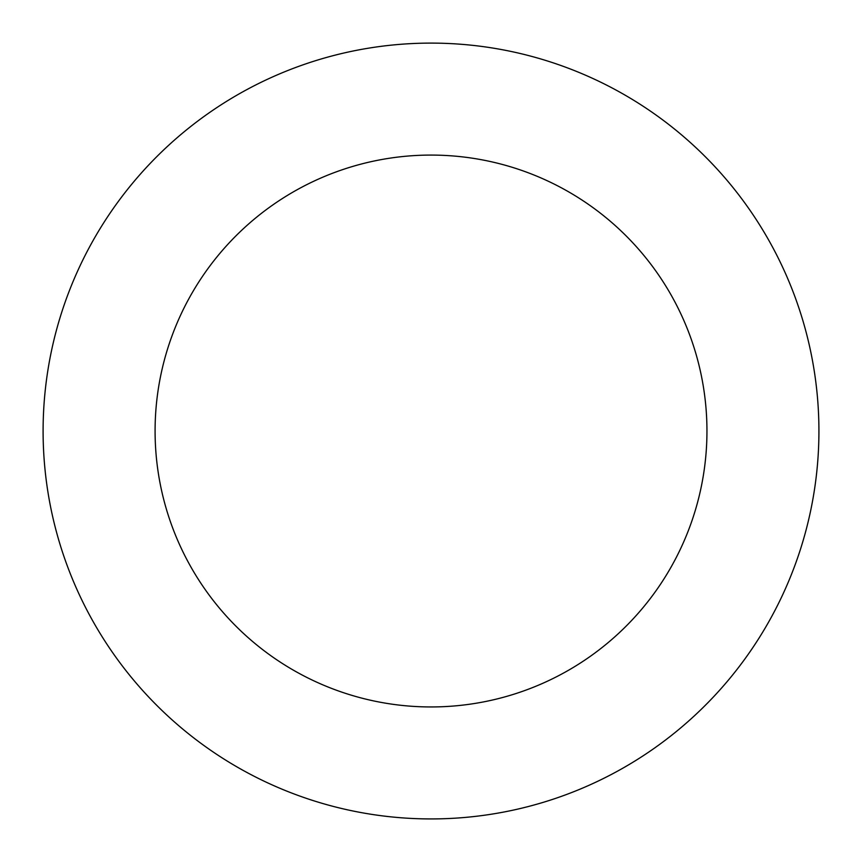 <?xml version="1.0" encoding="UTF-8"?>
<svg xmlns="http://www.w3.org/2000/svg" width="862" height="862" viewBox="0 0 862 862"><rect width="100%" height="100%" fill="white"/><g stroke="black" fill="none" stroke-linecap="round" stroke-linejoin="round"><path stroke-width="1.29" d="M654.808 747.871A387.922 387.922 0 0 0 593.53 78.787A387.922 387.922 0 0 0 44.716 466.396A387.922 387.922 0 0 0 654.808 747.871M590.211 656.402A275.937 275.937 0 0 0 546.616 180.46A275.937 275.937 0 0 0 156.237 456.181A275.937 275.937 0 0 0 590.211 656.402"/></g></svg>
